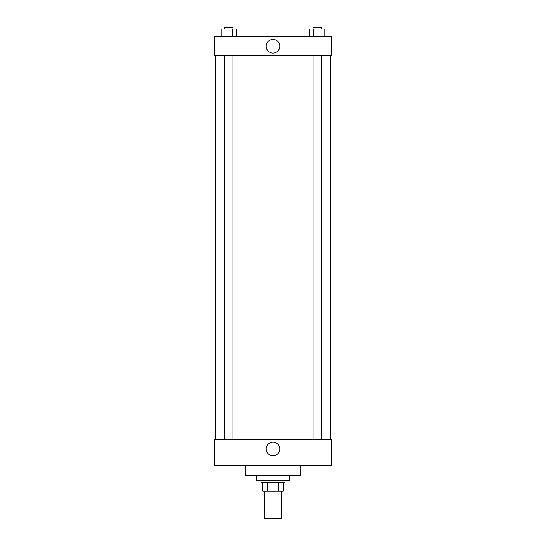 <?xml version="1.0" encoding="UTF-8"?>
<svg xmlns="http://www.w3.org/2000/svg" width="546" height="546" viewBox="0 0 546 546"><rect width="100%" height="100%" fill="white"/><g stroke="black" fill="none" stroke-linecap="round" stroke-linejoin="round"><path stroke-width="0.82" d="M264.394 491.161L264.394 518.7L281.606 518.7L281.606 491.161M278.549 482.555L278.549 491.161L262.674 491.161L262.674 482.555M278.549 491.161L283.326 491.161L283.326 482.555L283.326 491.161M285.046 480.835L285.046 482.555L260.954 482.555L260.954 480.835M267.451 482.555L267.451 491.161M256.647 475.668L256.647 480.835L289.353 480.835L289.353 475.668M245.461 465.342L245.461 475.668L300.539 475.668L300.539 465.342M214.482 465.342L331.518 465.342L214.482 465.342L214.482 439.523L331.518 439.523L331.518 465.342M266.189 448.989A6.811 6.811 0 0 1 276.406 443.093A6.811 6.811 0 0 1 276.406 454.886A6.811 6.811 0 0 1 266.189 448.989M330.658 55.699L330.658 439.523M331.518 55.699L214.482 55.699L214.482 36.766L331.518 36.766L331.518 55.699M279.811 46.233A6.811 6.811 0 0 1 269.594 52.129A6.811 6.811 0 0 1 269.594 40.336A6.811 6.811 0 0 1 279.811 46.233M324.788 36.766L324.788 29.02L309.882 29.02L309.882 36.766M321.062 29.02L321.062 36.766M313.609 29.02L313.609 36.766M313.035 29.02L313.035 27.3L321.642 27.3L321.642 29.02M236.118 36.766L236.118 29.02L221.212 29.02L221.212 36.766M232.391 29.02L232.391 36.766M224.938 29.02L224.938 36.766M224.358 29.02L224.358 27.3L232.965 27.3L232.965 29.02M215.342 55.699L215.342 439.523M321.642 439.523L321.642 55.699M313.035 439.523L313.035 55.699M224.358 55.699L224.358 439.523M232.965 55.699L232.965 439.523"/></g></svg>
